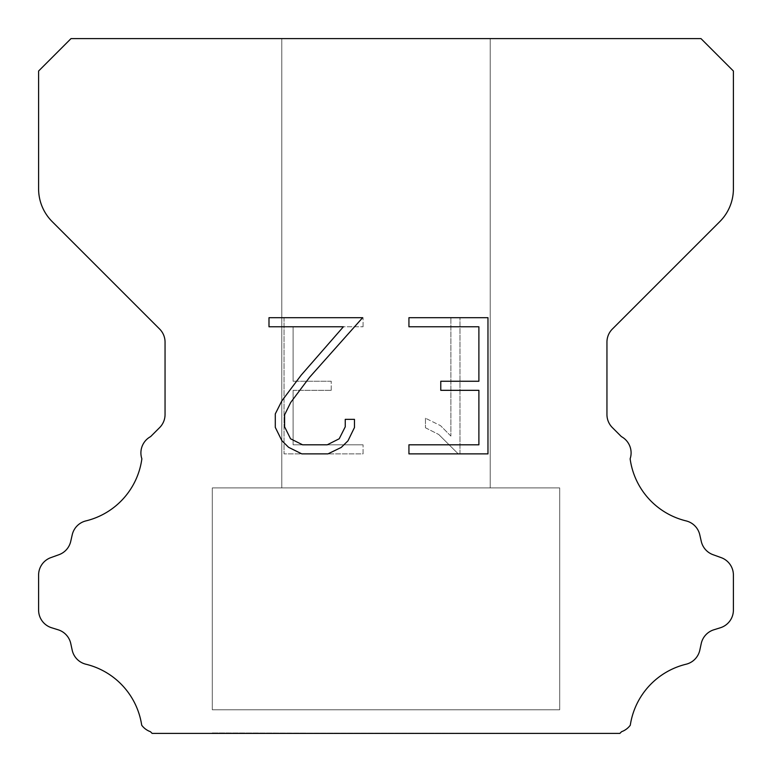 <?xml version="1.0" encoding="UTF-8"?>
<svg xmlns="http://www.w3.org/2000/svg" width="772" height="772" viewBox="0 0 772 772"><rect width="100%" height="100%" fill="white"/><g stroke="black" fill="none" stroke-linecap="round" stroke-linejoin="round"><path stroke-width="0.58" stroke-dasharray="3.86 2.9" d="M490.22 38.6L281.78 38.6L281.78 487.904L490.22 487.904L281.78 487.904L490.22 487.904L490.22 38.6L281.78 38.6L281.78 487.904L490.22 487.904L281.78 487.904L490.22 487.904L490.22 38.6L281.78 38.6L281.78 487.904L490.22 487.904L281.78 487.904L490.22 487.904L490.22 38.6L281.78 38.6L281.78 487.904L490.22 487.904L281.78 487.904L490.22 487.904L490.22 38.6L281.78 38.6L281.78 487.904L490.22 487.904L281.78 487.904L490.22 487.904L490.22 38.6L281.78 38.6L281.78 487.904L490.22 487.904L281.78 487.904L490.22 487.904L490.22 38.6L281.78 38.6L281.78 487.904L490.22 487.904L281.78 487.904L490.22 487.904L490.22 38.6L281.78 38.6L281.78 487.904L490.22 487.904L281.78 487.904L490.22 487.904L490.22 38.6L281.78 38.6L281.78 487.904L490.22 487.904L281.78 487.904L490.22 487.904L490.22 38.6L281.78 38.6L281.78 487.904L490.22 487.904L281.78 487.904L490.22 487.904L490.22 38.6L281.78 38.6L281.78 487.904L490.22 487.904L281.78 487.904L490.22 487.904L490.22 38.6L281.78 38.6L281.78 487.904L490.22 487.904L281.78 487.904L490.22 487.904L490.22 38.6L281.78 38.6L281.78 487.904L490.22 487.904L281.78 487.904L490.22 487.904L490.22 38.6L281.78 38.6L281.78 487.904L490.22 487.904L281.78 487.904L490.22 487.904L490.22 38.6L281.78 38.6L281.78 487.904L490.22 487.904L281.78 487.904L490.22 487.904L490.22 38.6L281.78 38.6L281.78 487.904L490.22 487.904L281.78 487.904L490.22 487.904L490.22 38.6L281.78 38.6L281.78 487.904L490.22 487.904L281.78 487.904L490.22 487.904L490.22 38.6L281.78 38.6L281.78 487.904L490.22 487.904L281.78 487.904L490.22 487.904L490.22 38.6L281.78 38.6L281.78 487.904L490.22 487.904L281.78 487.904L490.22 487.904L490.22 38.6L281.78 38.6L281.78 487.904L490.22 487.904L490.22 38.6L281.78 38.6L281.78 487.904L490.22 487.904L490.22 38.6L281.78 38.6L281.78 487.904L490.22 487.904L490.22 38.6L281.78 38.6L281.78 487.904L490.22 487.904L490.22 38.6L281.78 38.6L281.78 487.904L490.22 487.904L490.22 38.6L281.78 38.6L281.78 487.904L490.22 487.904L490.22 38.6L281.78 38.6L281.78 487.904L490.22 487.904L490.22 38.6L281.78 38.6L281.78 487.904L490.22 487.904L490.22 38.6L281.78 38.6L281.78 487.904L490.22 487.904L490.22 38.6L281.78 38.6L281.78 487.904L490.22 487.904L490.22 38.6L281.78 38.6L281.78 487.904L490.22 487.904L490.22 38.6L281.78 38.6L281.78 487.904L490.22 487.904L490.22 38.6L281.78 38.6L281.78 487.904L490.22 487.904L490.22 38.6L281.78 38.6L281.78 487.904L490.22 487.904L490.22 38.6L281.78 38.6L281.78 487.904L490.22 487.904L490.22 38.6L281.78 38.6L281.78 487.904L490.22 487.904L490.22 38.6L281.78 38.6L281.78 487.904L490.22 487.904L490.22 38.6L281.78 38.6L281.78 487.904L490.22 487.904L490.22 38.6L281.78 38.6L281.78 487.904L490.22 487.904L490.22 38.6L281.78 38.6L490.22 38.6M212.3 732.937L559.7 733.4L212.3 732.937M559.7 487.904L212.3 487.904L212.3 709.777L559.7 709.777L212.3 709.777L559.7 709.777L559.7 487.904L212.3 487.904L212.3 709.777L559.7 709.777L212.3 709.777L559.7 709.777L559.7 487.904L212.3 487.904L212.3 709.777L559.7 709.777L212.3 709.777L559.7 709.777L559.7 487.904L212.3 487.904L212.3 709.777L559.7 709.777L212.3 709.777L559.7 709.777L559.7 487.904L212.3 487.904L212.3 709.777L559.7 709.777L212.3 709.777L559.7 709.777L559.7 487.904L212.3 487.904L212.3 709.777L559.7 709.777L212.3 709.777L559.7 709.777L559.7 487.904L212.3 487.904L212.3 709.777L559.7 709.777L212.3 709.777L559.7 709.777L559.7 487.904L212.3 487.904L212.3 709.777L559.7 709.777L212.3 709.777L559.7 709.777L559.7 487.904L212.3 487.904L212.3 709.777L559.7 709.777L212.3 709.777L559.7 709.777L559.7 487.904L212.3 487.904L212.3 709.777L559.7 709.777L212.3 709.777L559.7 709.777L559.7 487.904L212.3 487.904L212.3 709.777L559.7 709.777L212.3 709.777L559.7 709.777L559.7 487.904L212.3 487.904L212.3 709.777L559.7 709.777L212.3 709.777L559.7 709.777L559.7 487.904L212.3 487.904L212.3 709.777L559.7 709.777L212.3 709.777L559.7 709.777L559.7 487.904L212.3 487.904L212.3 709.777L559.7 709.777L212.3 709.777L559.7 709.777L559.7 487.904L212.3 487.904L212.3 709.777L559.7 709.777L212.3 709.777L559.7 709.777L559.7 487.904L212.3 487.904L212.3 709.777L559.7 709.777L212.3 709.777L559.7 709.777L559.7 487.904L212.3 487.904L212.3 709.777L559.7 709.777L212.3 709.777L559.7 709.777L559.7 487.904L212.3 487.904L212.3 709.777L559.7 709.777L212.3 709.777L559.7 709.777L559.7 487.904L212.3 487.904L212.3 709.777L559.7 709.777L212.3 709.777L559.7 709.777L559.7 487.904L212.3 487.904L212.3 709.777L559.7 709.777L559.7 487.904L212.3 487.904L212.3 709.777L559.7 709.777L559.7 487.904L212.3 487.904L212.3 709.777L559.7 709.777L559.7 487.904L212.3 487.904L212.3 709.777L559.7 709.777L559.7 487.904L212.3 487.904L212.3 709.777L559.7 709.777L559.7 487.904L212.3 487.904L212.3 709.777L559.7 709.777L559.7 487.904L212.3 487.904L212.3 709.777L559.7 709.777L559.7 487.904L212.3 487.904L212.3 709.777L559.7 709.777L559.7 487.904L212.3 487.904L212.3 709.777L559.7 709.777L559.7 487.904L212.3 487.904L212.3 709.777L559.7 709.777L559.7 487.904L212.3 487.904L212.3 709.777L559.7 709.777L559.7 487.904L212.3 487.904L212.3 709.777L559.7 709.777L559.7 487.904L212.3 487.904L212.3 709.777L559.7 709.777L559.7 487.904L212.3 487.904L212.3 709.777L559.7 709.777L559.7 487.904L212.3 487.904L212.3 709.777L559.7 709.777L559.7 487.904L212.3 487.904L212.3 709.777L559.7 709.777L559.7 487.904L212.3 487.904L212.3 709.777L559.7 709.777L559.7 487.904L212.3 487.904L212.3 709.777L559.7 709.777L559.7 487.904L212.3 487.904L212.3 709.777L559.7 709.777L559.7 487.904L212.3 487.904L559.7 487.904M478.891 390.333L478.891 444.807L408.938 444.807L408.938 453.878L487.972 453.878L487.972 317.697L408.938 317.697L408.938 326.778L478.891 326.778L478.891 381.252L440.773 381.252L440.773 390.333L478.891 390.333M354.464 427.514L354.464 419.35L345.248 419.35L345.248 426.81L339.217 438.766L327.251 444.807L302.595 444.807L290.542 438.785L284.598 426.81L284.598 414.853L290.716 402.434L309.601 377.257L362.618 317.697L268.994 317.697L268.994 326.778L343.386 326.778L301.09 375.25L281.857 400.871L275.295 413.898L275.295 427.379L281.857 440.667L288.593 447.316L301.804 453.878L327.955 453.878L341.253 447.422L347.989 440.812L354.464 427.514M293.109 444.807L293.109 390.333L293.109 444.807L363.062 444.807L293.109 444.807M293.109 390.333L331.227 390.333L293.109 390.333M331.227 390.333L331.227 381.252L331.227 390.333M331.227 381.252L293.109 381.252L331.227 381.252M293.109 381.252L293.109 326.778L293.109 381.252M293.109 326.778L363.062 326.778L293.109 326.778M363.062 326.778L363.062 317.697L363.062 326.778M363.062 453.878L363.062 444.807L363.062 453.878L284.028 453.878L363.062 453.878M284.028 317.697L284.028 453.878L284.028 317.697L363.062 317.697L284.028 317.697M425.449 418.202L425.449 427.765L425.449 418.202L440.522 425.642L425.449 418.202M425.449 427.765L438.747 434.491L425.449 427.765M438.747 434.491L458.057 453.704L438.747 434.491M458.057 453.704L459.977 453.704L458.057 453.704M459.977 453.704L459.977 317.524L459.977 453.704M450.896 436.093L440.522 425.642L450.896 436.093L450.896 317.524L450.896 436.093M459.977 317.524L450.896 317.524L459.977 317.524M71.024 38.6L38.6 71.024L38.6 188.831A46.32 46.32 0 0 0 52.168 221.583L159.63 329.046A18.528 18.528 0 0 1 165.054 342.15L165.054 414.506A18.528 18.528 0 0 1 159.63 427.601L150.617 436.605A18.528 18.528 0 0 0 141.865 458.8A74.112 74.112 0 0 1 85.914 520.897A18.528 18.528 0 0 0 72.221 534.813L70.734 541.365A18.528 18.528 0 0 1 58.952 554.701L50.846 557.625A18.528 18.528 0 0 0 38.6 575.053L38.6 610.073A18.528 18.528 0 0 0 51.627 627.761L58.161 629.798A18.528 18.528 0 0 1 70.773 643.597L72.182 650.12A18.528 18.528 0 0 0 85.924 664.229A74.112 74.112 0 0 1 141.71 725.217A18.528 18.528 0 0 0 150.415 731.682L152.132 733.4L619.868 733.4L621.585 731.682A18.528 18.528 0 0 0 630.29 725.217A74.112 74.112 0 0 1 686.076 664.229A18.528 18.528 0 0 0 699.818 650.12L701.227 643.597A18.528 18.528 0 0 1 713.839 629.798L720.372 627.761A18.528 18.528 0 0 0 733.4 610.073L733.4 575.053A18.528 18.528 0 0 0 721.154 557.625L713.048 554.701A18.528 18.528 0 0 1 701.265 541.365L699.779 534.813A18.528 18.528 0 0 0 686.086 520.897A74.112 74.112 0 0 1 630.135 458.8A18.528 18.528 0 0 0 621.383 436.605L612.37 427.601A18.528 18.528 0 0 1 606.946 414.506L606.946 342.15A18.528 18.528 0 0 1 612.37 329.046L719.832 221.583A46.32 46.32 0 0 0 733.4 188.831L733.4 71.024L700.976 38.6L71.024 38.6M559.7 733.4L212.3 733.4L559.7 733.4"/><path stroke-width="1.16" d="M478.891 444.807L478.891 390.333L440.773 390.333L440.773 381.252L478.891 381.252L478.891 326.778L408.938 326.778L408.938 317.697L487.972 317.697L487.972 453.878L408.938 453.878L408.938 444.807L478.891 444.807M354.464 419.35L354.464 427.514L347.989 440.812L341.253 447.422L327.955 453.878L301.804 453.878L288.593 447.316L281.857 440.667L275.295 427.379L275.295 413.898L281.857 400.871L301.09 375.25L343.386 326.778L268.994 326.778L268.994 317.697L362.618 317.697L309.601 377.257L290.716 402.434L284.598 414.853L284.598 426.81L290.542 438.785L302.595 444.807L327.251 444.807L339.217 438.766L345.248 426.81L345.248 419.35L354.464 419.35M71.024 38.6L700.976 38.6L733.4 71.024L733.4 188.831A46.32 46.32 0 0 1 719.832 221.583L612.37 329.046A18.528 18.528 0 0 0 606.946 342.15L606.946 414.506A18.528 18.528 0 0 0 612.37 427.601L621.383 436.605A18.528 18.528 0 0 1 630.135 458.8A74.112 74.112 0 0 0 686.086 520.897A18.528 18.528 0 0 1 699.779 534.813L701.265 541.365A18.528 18.528 0 0 0 713.048 554.701L721.154 557.625A18.528 18.528 0 0 1 733.4 575.053L733.4 610.073A18.528 18.528 0 0 1 720.372 627.761L713.839 629.798A18.528 18.528 0 0 0 701.227 643.597L699.818 650.12A18.528 18.528 0 0 1 686.076 664.229A74.112 74.112 0 0 0 630.29 725.217A18.528 18.528 0 0 1 621.585 731.682L619.868 733.4L152.132 733.4L150.415 731.682A18.528 18.528 0 0 1 141.71 725.217A74.112 74.112 0 0 0 85.924 664.229A18.528 18.528 0 0 1 72.182 650.12L70.773 643.597A18.528 18.528 0 0 0 58.161 629.798L51.627 627.761A18.528 18.528 0 0 1 38.6 610.073L38.6 575.053A18.528 18.528 0 0 1 50.846 557.625L58.952 554.701A18.528 18.528 0 0 0 70.734 541.365L72.221 534.813A18.528 18.528 0 0 1 85.914 520.897A74.112 74.112 0 0 0 141.865 458.8A18.528 18.528 0 0 1 150.617 436.605L159.63 427.601A18.528 18.528 0 0 0 165.054 414.506L165.054 342.15A18.528 18.528 0 0 0 159.63 329.046L52.168 221.583A46.32 46.32 0 0 1 38.6 188.831L38.6 71.024L71.024 38.6"/></g></svg>
